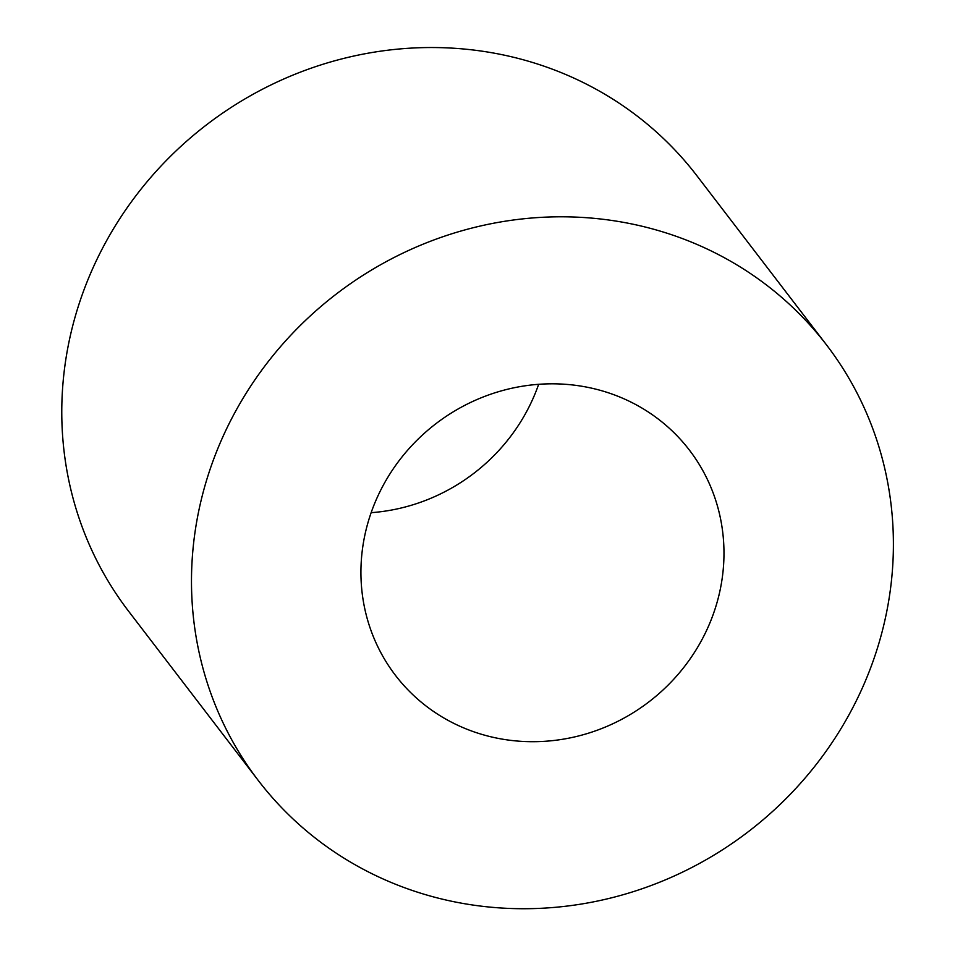 <?xml version="1.0" encoding="UTF-8"?>
<svg xmlns="http://www.w3.org/2000/svg" width="955" height="955" viewBox="0 0 955 955"><rect width="100%" height="100%" fill="white"/><g stroke="black" fill="none" stroke-linecap="round" stroke-linejoin="round"><path stroke-width="1.43" d="M718.996 595.037A185.163 175.183 142.5 0 0 689.426 450.139A185.163 175.183 142.5 0 0 435.898 423.71A185.163 175.183 142.5 0 0 395.477 675.376A185.163 175.183 142.5 0 0 577.835 736.15A185.163 175.183 142.5 0 0 718.996 595.037M201.123 500.336A357.982 338.679 -37.5 0 1 474.038 227.529A357.982 338.679 -37.5 0 1 826.6 345.018A357.982 338.679 -37.5 0 1 748.445 831.59A357.982 338.679 -37.5 0 1 258.292 780.498A357.982 338.679 -37.5 0 1 201.123 500.336M258.292 780.498L128.591 611.224A357.982 338.679 -37.5 0 1 71.41 331.063A357.982 338.679 -37.5 0 1 344.325 58.267A357.982 338.679 -37.5 0 1 696.899 175.744L826.6 345.018M371.137 512.68A185.163 175.183 142.5 0 0 538.656 384.316"/></g></svg>
